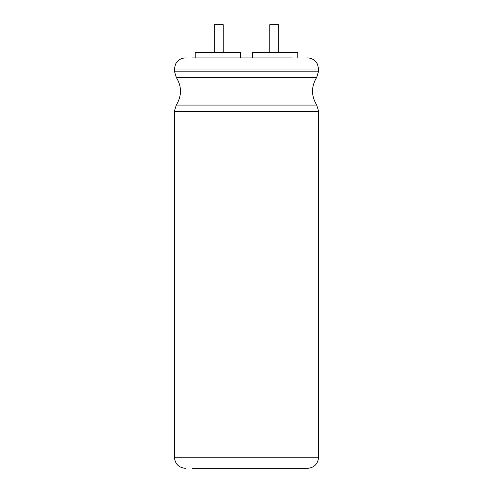 <?xml version="1.0" encoding="UTF-8"?>
<svg xmlns="http://www.w3.org/2000/svg" width="493" height="493" viewBox="0 0 493 493"><rect width="100%" height="100%" fill="white"/><g stroke="black" fill="none" stroke-linecap="round" stroke-linejoin="round"><path stroke-width="0.74" d="M318.601 111.252L174.399 111.252L176.278 105.071L316.722 105.071L318.601 111.252L318.601 457.257C317.942 463.993 314.244 467.691 307.509 468.35L192.424 468.35M292.244 57.927L192.424 57.927M240.492 57.927L240.492 52.381L195.197 52.381L195.197 57.927M252.508 57.927L252.508 52.381L297.803 52.381L297.803 57.927M214.332 52.381L214.332 24.65L223.206 24.65L223.206 52.381M269.794 52.381L269.794 24.65L278.668 24.65L278.668 52.381M318.601 457.257L174.399 457.257C175.058 463.993 178.756 467.691 185.491 468.35M316.722 105.071C311.12 95.827 311.12 86.583 316.722 77.339L176.278 77.339C181.88 86.583 181.88 95.827 176.278 105.071M174.399 71.158L174.399 69.02L318.601 69.02L318.601 71.158L174.399 71.158L176.278 77.339M174.399 111.252L174.399 457.257M318.601 71.158L316.722 77.339M318.601 69.02L317.467 64.139L316.223 62.155C313.961 59.413 311.058 58.008 307.509 57.927M174.399 69.02L175.533 64.139L176.777 62.155C179.039 59.413 181.942 58.008 185.491 57.927"/></g></svg>
